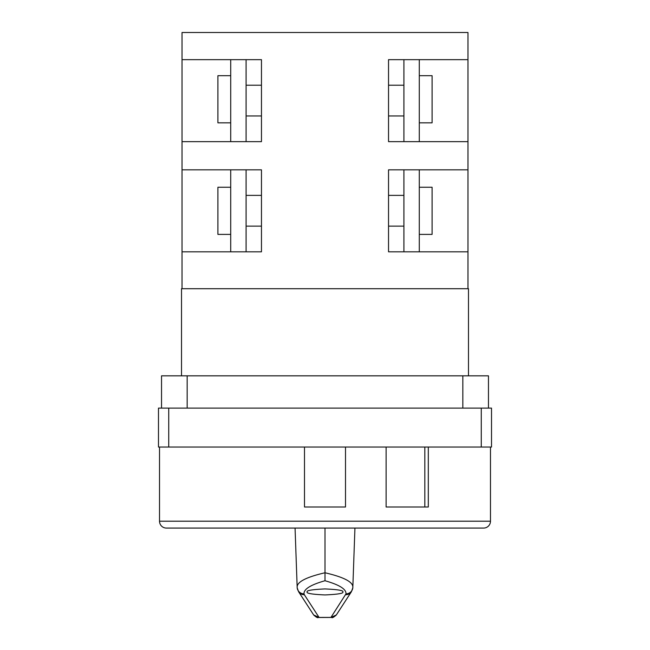 <?xml version="1.0" encoding="UTF-8"?>
<svg xmlns="http://www.w3.org/2000/svg" width="650" height="650" viewBox="0 0 650 650"><rect width="100%" height="100%" fill="white"/><g stroke="black" fill="none" stroke-linecap="round" stroke-linejoin="round"><path stroke-width="0.97" d="M230.709 75.692L217.904 75.692L217.904 122.834L230.709 122.834M230.709 187.257L217.904 187.257L217.904 234.398L230.709 234.398M419.291 75.692L432.096 75.692L432.096 122.834L419.291 122.834M419.291 187.257L432.096 187.257L432.096 234.398L419.291 234.398M181.521 375.83L181.521 288.714L468.479 288.714L468.479 375.83M307.149 591.939C306.134 593.361 312.081 594.36 325 594.945C337.919 594.36 343.866 593.361 342.851 591.939C343.866 590.517 337.919 589.509 325 588.933C312.081 589.509 306.134 590.517 307.149 591.939M159.518 447.046L159.518 521.202A6.866 6.866 0 0 0 166.384 528.068L483.616 528.068A6.866 6.866 0 0 0 490.482 521.202L490.482 447.046M332.418 617.435L318.24 617.5L319.044 617.403L313.666 614.957M317.59 617.435L330.956 617.403L345.995 593.848C346.304 589.144 339.3 584.781 325 580.734C310.7 584.781 303.696 589.144 304.005 593.848A6.866 6.768 174.2 0 1 297.18 587.771L298.577 591.703L313.714 615.038M386.116 447.046L386.116 507L428.309 507L428.309 447.046M304.501 447.046L304.501 507L345.499 507L345.499 447.046M182.032 288.714L182.032 32.5L467.968 32.5L467.968 59.662L388.537 59.662L388.537 141.651L467.968 141.651L467.968 169.829L388.537 169.829L388.537 251.818L467.968 251.818L467.968 288.714M182.032 251.818L261.463 251.818L261.463 169.829L182.032 169.829M182.032 141.651L261.463 141.651L261.463 59.662L182.032 59.662M419.291 141.651L419.291 59.662M419.291 251.818L419.291 169.829M403.91 59.662L403.91 141.651M403.91 169.829L403.91 251.818M467.968 141.651L467.968 59.662M467.968 251.818L467.968 169.829M161.533 408.111L161.533 375.83L488.467 375.83L488.467 408.111M481.268 408.111L491.514 408.111L491.514 447.046L481.268 447.046L481.268 408.111L168.732 408.111L168.732 447.046L158.486 447.046L158.486 408.111L168.732 408.111M481.268 447.046L168.732 447.046M297.148 587.316C296.806 582.01 306.085 577.159 325 572.764L325 528.068M325 580.734L325 572.764C343.891 577.151 353.178 582.002 352.852 587.316M354.933 528.068L352.82 587.771A6.866 6.768 -174.2 0 1 345.995 593.848M352.82 587.771L351.423 591.703A6.866 6.736 -147 0 1 345.662 594.734M336.334 614.957L330.956 617.403L331.76 617.5C332.15 618.126 333.661 617.305 336.277 615.046M304.005 593.848L304.338 594.734A6.866 6.736 147 0 1 298.577 591.703M246.09 169.829L246.09 251.818M230.709 251.818L230.709 169.829M246.09 59.662L246.09 141.651M230.709 141.651L230.709 59.662M386.116 507L424.832 507L424.832 447.046M159.518 521.202L490.482 521.202M304.338 594.734L319.044 617.403M187.159 375.83L187.159 408.111M462.841 408.111L462.841 375.83M246.09 115.96L261.463 115.96M246.09 226.135L261.463 226.135M403.91 115.96L388.537 115.96M403.91 226.135L388.537 226.135M297.18 587.771L295.067 528.068M336.286 615.038L351.423 591.703M318.248 617.5C317.793 618.101 316.29 617.281 313.723 615.046M403.91 195.382L388.537 195.382M403.91 85.215L388.537 85.215M246.09 195.382L261.463 195.382M246.09 85.215L261.463 85.215"/></g></svg>
